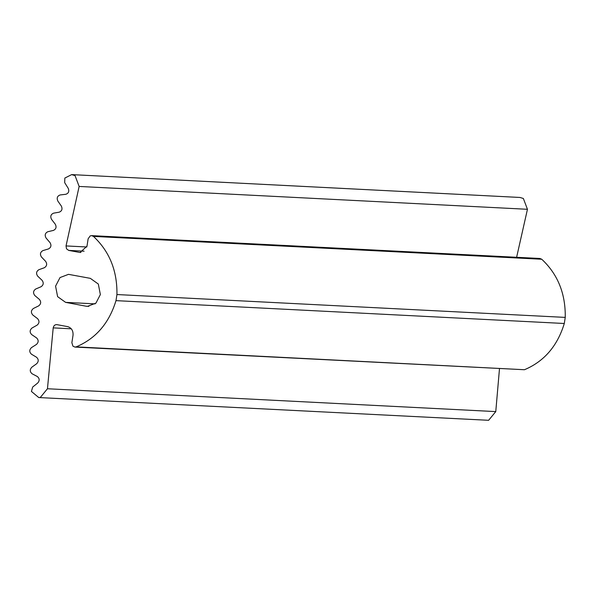 <?xml version="1.0" encoding="UTF-8"?>
<svg xmlns="http://www.w3.org/2000/svg" width="595" height="595" viewBox="0 0 595 595"><rect width="100%" height="100%" fill="white"/><g stroke="black" fill="none" stroke-linecap="round" stroke-linejoin="round"><path stroke-width="0.89" d="M90.321 278.348L98.324 284.046L100.362 294.562L95.914 303.153L87.428 306.358L85.963 306.187L65.614 302.364L57.611 296.66L55.58 286.143L60.021 277.56L68.507 274.347L90.321 278.348M57.053 324.632C54.978 324.491 53.691 325.577 53.2 327.882L47.459 388.751L40.319 397.453L38.734 397.542L31.431 391.443L32.666 387.055L37.753 382.987C39.768 380.592 39.612 378.427 37.292 376.494L32.145 373.801C29.772 371.778 29.661 369.577 31.825 367.204L36.667 363.731C38.787 361.455 38.734 359.291 36.503 357.223L31.49 354.226C29.215 352.069 29.207 349.867 31.468 347.614L36.459 344.431C38.675 342.281 38.72 340.109 36.585 337.915L31.721 334.628C29.542 332.337 29.638 330.136 31.996 328.024L37.128 325.13C39.434 323.107 39.575 320.943 37.544 318.623L32.837 315.053C30.769 312.635 30.962 310.441 33.417 308.47L38.66 305.875C41.062 303.993 41.3 301.836 39.382 299.404L34.837 295.559C32.889 293.023 33.179 290.836 35.715 289.014L41.07 286.731C43.547 284.99 43.881 282.848 42.074 280.297L37.723 276.192C35.886 273.544 36.273 271.38 38.891 269.699L44.335 267.735C46.886 266.136 47.317 264.016 45.636 261.369L41.471 257.01C39.761 254.251 40.252 252.116 42.937 250.592L48.455 248.941C51.073 247.498 51.601 245.4 50.04 242.656L46.09 238.059C44.506 235.204 45.086 233.091 47.831 231.73L53.424 230.406C56.101 229.112 56.718 227.052 55.283 224.218L51.549 219.384C50.099 216.439 50.776 214.371 53.58 213.166L59.217 212.17C61.947 211.039 62.661 209.009 61.359 206.093L57.841 201.05C56.532 198.023 57.299 195.986 60.154 194.952L65.822 194.282C68.603 193.316 69.407 191.33 68.232 188.34L64.677 182.635L64.848 178.054L71.66 174.61L75.052 175.629L79.142 186.443L66.03 245.928L66.514 248.814L68.678 250.398L80.08 252.488L86.982 246.196L88.142 238.774L90.224 235.888L91.585 235.627L93.452 236.401C109.487 251.402 117.319 270.784 116.94 294.547L115.988 300.639C109.108 323.174 95.832 338.592 76.153 346.878L74.933 347.071L72.954 346.186L71.869 342.705L73.029 335.275C73.311 330.723 71.534 327.845 67.674 326.633L56.666 324.587M38.734 397.542L488.621 420.301L495.769 411.599L499.48 368.714M74.933 347.071L524.455 369.726C544.142 361.44 557.418 346.03 564.298 323.487L565.25 317.395C565.622 293.632 557.79 274.25 541.755 259.249L539.896 258.475L91.585 235.627M516.616 257.285L527.453 209.291L523.362 198.485L519.971 197.458L71.66 174.61M88.9 306.336L85.963 306.187M65.614 302.364L95.074 303.867M495.769 411.599L47.459 388.751M71.318 328.804L53.2 327.882M524.455 369.726L76.153 346.878M564.298 323.487L115.988 300.639M565.25 317.395L116.94 294.547M541.755 259.249L93.452 236.401M80.868 252.473L79.299 252.399M84.126 251.187L68.678 250.398M86.818 246.984L66.03 245.928M527.453 209.291L79.142 186.443"/></g></svg>
